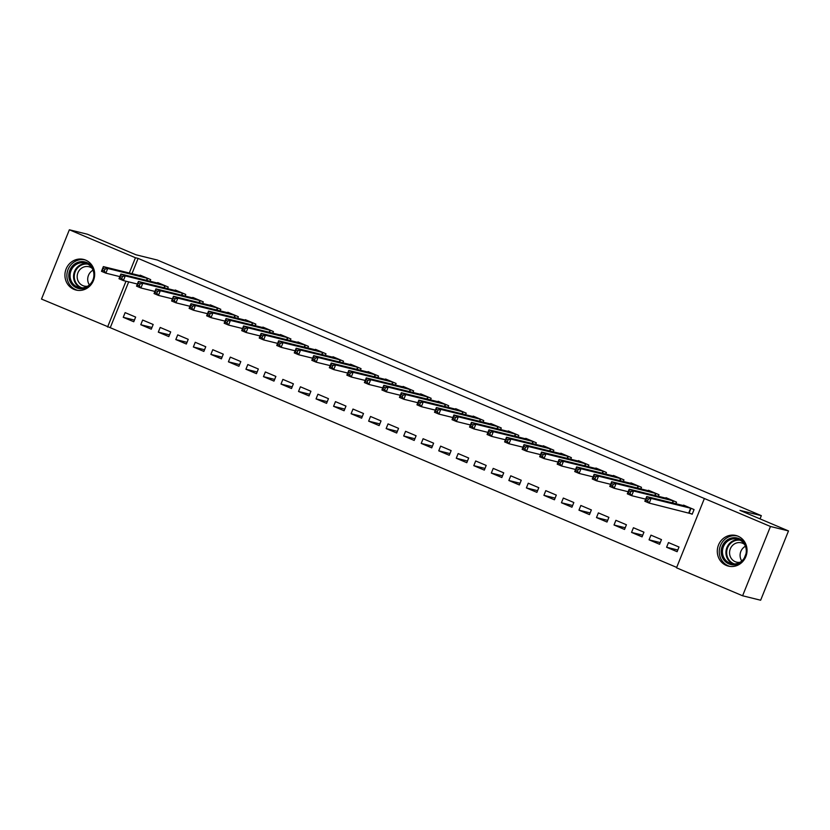<?xml version="1.0" encoding="UTF-8"?>
<svg xmlns="http://www.w3.org/2000/svg" width="830" height="830" viewBox="0 0 830 830"><rect width="100%" height="100%" fill="white"/><g stroke="black" fill="none" stroke-linecap="round" stroke-linejoin="round"><path stroke-width="1.25" d="M85.666 260.122A15.77 14.826 103.9 0 1 93.863 279.42A15.77 14.826 103.9 0 1 76.018 290.044A15.77 14.826 103.9 0 1 73.922 289.348A15.77 14.826 103.9 0 1 65.726 270.051A15.77 14.826 103.9 0 1 83.571 259.427A15.77 14.826 103.9 0 1 85.666 260.122M738.046 536.211A15.77 14.826 103.9 0 1 746.243 555.498A15.77 14.826 103.9 0 1 728.398 566.122A15.77 14.826 103.9 0 1 726.292 565.427A15.77 14.826 103.9 0 1 718.095 546.14A15.77 14.826 103.9 0 1 735.94 535.506A15.77 14.826 103.9 0 1 738.046 536.211M128.671 281.878L110.255 327.694L676.689 567.409M110.255 327.694L41.5 299.07L69.357 229.775L135.435 257.736L129.293 273.018M69.357 229.775L87.399 234.226L135.944 254.769L157.327 260.039L761.328 515.658L739.945 510.377L788.5 530.93L760.643 600.225L742.601 595.774L676.523 567.813L704.38 498.508L770.458 526.479L742.601 595.774M744.282 558.071L746.004 553.766M760.031 518.875L761.328 515.658M151.288 329.178L153.177 324.489L142.656 320.048L140.778 324.727L151.288 329.178M167.577 288.653L168.231 287.035L157.71 282.584L157.513 283.072M186.345 344.014L188.234 339.325L177.713 334.874L175.825 339.563L186.345 344.014M202.634 303.49L203.288 301.871L192.768 297.42L192.57 297.908M221.403 358.851L223.28 354.161L212.771 349.71L210.882 354.4L221.403 358.851M237.691 318.326L238.345 316.707L227.825 312.256L227.628 312.744M256.46 373.676L258.338 368.997L247.817 364.546L245.939 369.236L256.46 373.676M272.748 333.162L273.402 331.544L262.882 327.093L262.685 327.58M291.517 388.513L293.395 383.834L282.874 379.383L280.997 384.062L291.517 388.513M307.806 347.988L308.449 346.369L297.939 341.929L297.742 342.417M326.564 403.349L328.452 398.67L317.932 394.219L316.054 398.898L326.564 403.349M342.852 362.824L343.506 361.206L332.996 356.755L332.788 357.253M361.621 418.185L363.509 413.506L352.989 409.055L351.1 413.734L361.621 418.185M377.909 377.66L378.563 376.042L368.043 371.591L367.846 372.089M396.678 433.021L398.556 428.342L388.046 423.891L386.158 428.571L396.678 433.021M412.967 392.497L413.62 390.878L403.1 386.427L402.903 386.925M431.735 447.858L433.613 443.179L423.103 438.728L421.215 443.407L431.735 447.858M448.024 407.333L448.677 405.714L438.157 401.264L437.96 401.762M466.792 462.694L468.67 458.015L458.15 453.564L456.272 458.243L466.792 462.694M483.081 422.169L483.724 420.551L473.214 416.1L473.017 416.587M501.839 477.53L503.727 472.841L493.207 468.39L491.329 473.079L501.839 477.53M518.138 437.005L518.781 435.387L508.271 430.936L508.074 431.424M536.896 492.366L538.784 487.677L528.264 483.226L526.386 487.916L536.896 492.366M553.185 451.842L553.838 450.223L543.318 445.772L543.121 446.26M571.953 507.203L573.831 502.513L563.321 498.062L561.433 502.752L571.953 507.203M588.242 466.678L588.895 465.059L578.375 460.608L578.178 461.096M607.01 522.029L608.888 517.349L598.378 512.899L596.49 517.578L607.01 522.029M623.299 481.514L623.952 479.896L613.432 475.445L613.235 475.932M642.067 536.865L643.945 532.186L633.425 527.735L631.547 532.414L642.067 536.865M658.356 496.34L658.999 494.721L648.489 490.271L648.292 490.769M677.114 551.701L679.002 547.022L668.482 542.571L666.604 547.25L677.114 551.701M689.336 513.044L692.178 514.247L694.056 509.558L683.547 505.107L683.349 505.605M704.38 498.508L138.112 258.4L131.97 273.682M675.879 503.758L676.533 502.14L666.013 497.689L665.816 498.187M659.591 544.283L661.468 539.604L650.959 535.153L649.07 539.832L659.591 544.283M640.822 488.922L641.476 487.303L630.956 482.853L630.759 483.351M624.534 529.447L626.422 524.768L615.902 520.317L614.024 524.996L624.534 529.447M605.776 474.096L606.419 472.478L595.909 468.027L595.712 468.514M589.476 514.61L591.365 509.931L580.844 505.48L578.966 510.16L589.476 514.61M570.718 459.26L571.362 457.641L560.852 453.19L560.655 453.678M554.43 499.785L556.308 495.095L545.787 490.644L543.909 495.334L554.43 499.785M535.661 444.424L536.315 442.805L525.795 438.354L525.598 438.842M519.373 484.948L521.25 480.259L510.74 475.808L508.852 480.497L519.373 484.948M500.604 429.587L501.258 427.969L490.738 423.518L490.54 424.006M484.315 470.112L486.193 465.423L475.683 460.972L473.795 465.661L484.315 470.112M465.547 414.751L466.201 413.133L455.68 408.682L455.483 409.18M449.258 455.276L451.147 450.597L440.626 446.146L438.748 450.825L449.258 455.276M430.5 399.915L431.144 398.296L420.634 393.845L420.426 394.343M414.201 440.44L416.089 435.76L405.569 431.31L403.691 435.989L414.201 440.44M395.443 385.079L396.086 383.46L385.577 379.009L385.379 379.507M379.154 425.603L381.032 420.924L370.512 416.473L368.634 421.152L379.154 425.603M360.386 370.242L361.04 368.624L350.519 364.173L350.322 364.671M344.097 410.767L345.975 406.088L335.465 401.637L333.577 406.316L344.097 410.767M325.329 355.406L325.983 353.788L315.462 349.337L315.265 349.835M309.04 395.931L310.918 391.252L300.408 386.801L298.52 391.48L309.04 395.931M290.272 340.58L290.925 338.962L280.405 334.511L280.208 334.998M273.983 381.095L275.871 376.415L265.351 371.964L263.463 376.644L273.983 381.095M255.215 325.744L255.868 324.125L245.358 319.675L245.151 320.162M238.926 366.269L240.814 361.579L230.294 357.128L228.416 361.818L238.926 366.269M220.168 310.908L220.811 309.289L210.301 304.838L210.104 305.326M203.869 351.432L205.757 346.743L195.237 342.292L193.359 346.982L203.869 351.432M185.111 296.071L185.764 294.453L175.244 290.002L175.047 290.49M168.822 336.596L170.7 331.907L160.18 327.456L158.302 332.145L168.822 336.596M150.054 281.235L150.707 279.617L140.187 275.166L139.99 275.653M133.765 321.76L135.643 317.081L125.133 312.63L123.245 317.309L133.765 321.76M125.994 281.225L107.578 327.041M788.5 530.93L770.458 526.479M138.112 258.4L135.435 257.736M677.799 550.01L666.604 547.25M660.265 542.592L649.07 539.832M642.742 535.184L631.547 532.414M625.218 527.766L614.024 524.996M607.685 520.348L596.49 517.578M590.161 512.93L578.966 510.16M572.627 505.512L561.433 502.752M555.104 498.093L543.909 495.334M537.581 490.675L526.386 487.916M520.047 483.257L508.852 480.497M502.524 475.839L491.329 473.079M484.99 468.421L473.795 465.661M467.466 461.003L456.272 458.243M449.943 453.585L438.748 450.825M432.409 446.167L421.215 443.407M414.886 438.748L403.691 435.989M397.352 431.33L386.158 428.571M379.829 423.912L368.634 421.152M362.305 416.494L351.1 413.734M344.772 409.076L333.577 406.316M327.248 401.658L316.054 398.898M309.714 394.25L298.52 391.48M292.191 386.832L280.997 384.062M274.668 379.414L263.463 376.644M257.134 371.996L245.939 369.236M239.611 364.577L228.416 361.818M222.077 357.159L210.882 354.4M204.554 349.741L193.359 346.982M187.03 342.323L175.825 339.563M169.496 334.905L158.302 332.145M151.973 327.487L140.778 324.727M134.439 320.069L123.245 317.309M692.262 514.029L649.216 503.105L644.827 501.247L646.715 496.568L686.379 506.31M646.591 498.311L646.715 496.568L651.093 498.425L649.216 503.105L647.597 500.926L648.344 499.058L646.591 498.311L645.844 500.189L647.597 500.926M691.224 508.365L651.093 498.425L648.344 499.058M644.827 501.247L645.844 500.189M645.678 499.141L631.682 495.686L627.304 493.829L629.182 489.15L668.856 498.892M629.067 490.893L629.182 489.15L633.57 491.007L631.682 495.686L630.063 493.508L630.821 491.64L629.067 490.893L628.31 492.771L630.063 493.508M673.69 500.947L633.57 491.007L630.821 491.64M627.304 493.829L628.31 492.771M628.154 491.723L614.159 488.268L609.77 486.411L611.658 481.732L651.322 491.474M611.534 483.475L611.658 481.732L616.036 483.589L614.159 488.268L612.54 486.09L613.287 484.222L611.534 483.475L610.787 485.353L612.54 486.09M656.167 493.528L616.036 483.589L613.287 484.222M609.77 486.411L610.787 485.353M726.333 540.621A13.643 12.824 103.9 0 1 744.354 542.83A13.643 12.824 103.9 0 1 741.74 561.931A13.643 12.824 103.9 0 1 723.718 559.721A13.643 12.824 103.9 0 1 726.333 540.621M741.512 561.225A12.637 11.879 -76.1 0 0 746.077 548.599A12.637 11.879 -76.1 0 0 737.403 539.095A12.637 11.879 -76.1 0 0 727.236 541.492A12.637 11.879 -76.1 0 0 722.671 554.118A12.637 11.879 -76.1 0 0 731.344 563.622A12.637 11.879 -76.1 0 0 741.512 561.225M741.781 560.997A9.95 9.348 103.9 0 1 743.846 547.312A9.95 9.348 103.9 0 1 745.413 546.264M739.966 562.304A9.95 9.348 103.9 0 1 736.552 562.138A9.95 9.348 103.9 0 1 729.726 554.658A9.95 9.348 103.9 0 1 733.315 544.719A9.95 9.348 103.9 0 1 741.315 542.83A9.95 9.348 103.9 0 1 744.417 544.273M737.559 536.014A15.666 14.732 -76.1 0 0 725.192 539.043A15.666 14.732 -76.1 0 0 719.506 554.575A15.666 14.732 -76.1 0 0 730.058 566.423M73.963 264.542A13.643 12.824 103.9 0 1 91.985 266.752A13.643 12.824 103.9 0 1 89.37 285.852A13.643 12.824 103.9 0 1 71.349 283.642A13.643 12.824 103.9 0 1 73.963 264.542M89.132 285.147A12.637 11.879 -76.1 0 0 93.697 272.52A12.637 11.879 -76.1 0 0 85.023 263.017A12.637 11.879 -76.1 0 0 74.866 265.413A12.637 11.879 -76.1 0 0 70.291 278.04A12.637 11.879 -76.1 0 0 78.975 287.543A12.637 11.879 -76.1 0 0 89.132 285.147M89.401 284.918A9.95 9.348 103.9 0 1 91.466 271.234A9.95 9.348 103.9 0 1 93.033 270.186M87.596 286.226A9.95 9.348 103.9 0 1 84.172 286.06A9.95 9.348 103.9 0 1 77.346 278.579A9.95 9.348 103.9 0 1 80.946 268.63A9.95 9.348 103.9 0 1 88.945 266.741A9.95 9.348 103.9 0 1 92.037 268.194M85.189 259.935A15.666 14.732 -76.1 0 0 72.812 262.954A15.666 14.732 -76.1 0 0 67.126 278.496A15.666 14.732 -76.1 0 0 77.688 290.344M610.621 484.305L596.625 480.85L592.247 478.993L594.124 474.314L633.798 484.056M594.01 476.057L594.124 474.314L598.513 476.171L596.625 480.85L595.006 478.671L595.764 476.804L594.01 476.057L593.253 477.935L595.006 478.671M638.644 486.11L598.513 476.171L595.764 476.804M592.247 478.993L593.253 477.935M593.097 476.887L579.101 473.432L574.723 471.575L576.601 466.896L616.265 476.638M576.487 468.639L576.601 466.896L580.979 468.753L579.101 473.432L577.483 471.253L578.24 469.386L576.487 468.639L575.73 470.517L577.483 471.253M621.11 478.692L580.979 468.753L578.24 469.386M574.723 471.575L575.73 470.517M575.564 469.469L561.578 466.014L557.189 464.157L559.078 459.478L598.741 469.22M558.953 461.221L559.078 459.478L563.456 461.335L561.578 466.014L559.96 463.835L560.707 461.968L558.953 461.221L558.206 463.099L559.96 463.835M603.586 471.274L563.456 461.335L560.707 461.968M557.189 464.157L558.206 463.099M558.04 462.051L544.044 458.596L539.666 456.739L541.544 452.06L581.218 461.802M541.43 453.803L541.544 452.06L545.933 453.917L544.044 458.596L542.426 456.427L543.183 454.55L541.43 453.803L540.672 455.68L542.426 456.427M586.053 463.856L545.933 453.917L543.183 454.55M539.666 456.739L540.672 455.68M540.517 454.633L526.521 451.178L522.132 449.321L524.021 444.641L563.684 454.384M523.896 446.395L524.021 444.641L528.399 446.499L526.521 451.178L524.902 449.009L525.649 447.131L523.896 446.395L523.149 448.262L524.902 449.009M568.529 456.438L528.399 446.499L525.649 447.131M522.132 449.321L523.149 448.262M522.983 447.214L508.987 443.76L504.609 441.913L506.487 437.223L546.161 446.965M506.373 438.977L506.487 437.223L510.875 439.08L508.987 443.76L507.369 441.591L508.126 439.713L506.373 438.977L505.615 440.844L507.369 441.591M551.006 449.02L510.875 439.08L508.126 439.713M504.609 441.913L505.615 440.844M505.46 439.796L491.464 436.341L487.086 434.495L488.963 429.805L528.627 439.558M488.849 431.559L488.963 429.805L493.342 431.662L491.464 436.341L489.845 434.173L490.603 432.295L488.849 431.559L488.092 433.426L489.845 434.173M533.472 441.602L493.342 431.662L490.603 432.295M487.086 434.495L488.092 433.426M487.926 432.378L473.94 428.923L469.552 427.077L471.44 422.387L511.104 432.139M471.315 424.14L471.44 422.387L475.818 424.244L473.94 428.923L472.322 426.755L473.069 424.877L471.315 424.14L470.569 426.008L472.322 426.755M515.949 434.183L475.818 424.244L473.069 424.877M469.552 427.077L470.569 426.008M470.403 424.96L456.407 421.505L452.028 419.658L453.906 414.969L493.58 424.721M453.792 416.722L453.906 414.969L458.295 416.826L456.407 421.505L454.788 419.337L455.546 417.459L453.792 416.722L453.035 418.59L454.788 419.337M498.415 426.765L458.295 416.826L455.546 417.459M452.028 419.658L453.035 418.59M452.879 417.542L438.883 414.087L434.495 412.24L436.383 407.551L476.047 417.303M436.258 409.304L436.383 407.551L440.761 409.408L438.883 414.087L437.265 411.919L438.012 410.041L436.258 409.304L435.511 411.172L437.265 411.919M480.892 419.347L440.761 409.408L438.012 410.041M434.495 412.24L435.511 411.172M435.345 410.124L421.35 406.679L416.971 404.822L418.849 400.133L458.523 409.885M418.735 401.886L418.849 400.133L423.238 401.99L421.35 406.679L419.731 404.501L420.488 402.623L418.735 401.886L417.978 403.754L419.731 404.501M463.368 411.929L423.238 401.99L420.488 402.623M416.971 404.822L417.978 403.754M417.822 402.706L403.826 399.261L399.448 397.404L401.326 392.725L440.989 402.467M401.212 394.468L401.326 392.725L405.704 394.572L403.826 399.261L402.208 397.082L402.955 395.205L401.212 394.468L400.454 396.335L402.208 397.082M445.835 404.511L405.704 394.572L402.955 395.205M399.448 397.404L400.454 396.335M400.288 395.288L386.303 391.843L381.914 389.986L383.802 385.307L423.466 395.049M383.678 387.05L383.802 385.307L388.181 387.154L386.303 391.843L384.684 389.664L385.431 387.786L383.678 387.05L382.931 388.917L384.684 389.664M428.311 397.093L388.181 387.154L385.431 387.786M381.914 389.986L382.931 388.917M382.765 387.869L368.769 384.425L364.391 382.568L366.269 377.889L405.943 387.631M366.155 379.632L366.269 377.889L370.657 379.735L368.769 384.425L367.151 382.246L367.908 380.379L366.155 379.632L365.397 381.51L367.151 382.246M410.777 389.675L370.657 379.735L367.908 380.379M364.391 382.568L365.397 381.51M365.242 380.462L351.246 377.007L346.857 375.15L348.745 370.471L388.409 380.213M348.621 372.214L348.745 370.471L353.124 372.317L351.246 377.007L349.627 374.828L350.374 372.961L348.621 372.214L347.874 374.091L349.627 374.828M393.254 382.257L353.124 372.317L350.374 372.961M346.857 375.15L347.874 374.091M347.708 373.044L333.712 369.589L329.334 367.732L331.212 363.052L370.886 372.795M331.097 364.795L331.212 363.052L335.6 364.899L333.712 369.589L332.093 367.41L332.851 365.542L331.097 364.795L330.34 366.673L332.093 367.41M375.731 374.849L335.6 364.899L332.851 365.542M329.334 367.732L330.34 366.673M330.184 365.625L316.189 362.171L311.81 360.313L313.688 355.634L353.352 365.376M313.574 357.377L313.688 355.634L318.066 357.491L316.189 362.171L314.57 359.992L315.317 358.124L313.574 357.377L312.817 359.255L314.57 359.992M358.197 367.431L318.066 357.491L315.317 358.124M311.81 360.313L312.817 359.255M312.651 358.207L298.655 354.752L294.276 352.895L296.165 348.216L335.828 357.958M296.04 349.959L296.165 348.216L300.543 350.073L298.655 354.752L297.036 352.574L297.794 350.706L296.04 349.959L295.293 351.837L297.036 352.574M340.674 360.013L300.543 350.073L297.794 350.706M294.276 352.895L295.293 351.837M295.127 350.789L281.131 347.334L276.753 345.477L278.631 340.798L318.305 350.54M278.517 342.541L278.631 340.798L283.02 342.655L281.131 347.334L279.513 345.156L280.27 343.288L278.517 342.541L277.76 344.419L279.513 345.156M323.14 352.594L283.02 342.655L280.27 343.288M276.753 345.477L277.76 344.419M277.604 343.371L263.608 339.916L259.219 338.059L261.108 333.38L300.771 343.122M260.983 335.123L261.108 333.38L265.486 335.237L263.608 339.916L261.99 337.737L262.737 335.87L260.983 335.123L260.236 337.001L261.99 337.737M305.616 345.176L265.486 335.237L262.737 335.87M259.219 338.059L260.236 337.001M260.07 335.953L246.074 332.498L241.696 330.641L243.574 325.962L283.248 335.704M243.46 327.705L243.574 325.962L247.963 327.819L246.074 332.498L244.456 330.319L245.213 328.452L243.46 327.705L242.702 329.583L244.456 330.319M288.093 337.758L247.963 327.819L245.213 328.452M241.696 330.641L242.702 329.583M242.547 328.535L228.551 325.08L224.173 323.223L226.051 318.544L265.714 328.286M225.936 320.287L226.051 318.544L230.429 320.401L228.551 325.08L226.932 322.901L227.679 321.034L225.936 320.287L225.179 322.165L226.932 322.901M270.559 330.34L230.429 320.401L227.679 321.034M224.173 323.223L225.179 322.165M225.013 321.117L211.017 317.662L206.639 315.805L208.527 311.126L248.191 320.868M208.403 312.879L208.527 311.126L212.905 312.983L211.017 317.662L209.399 315.493L210.156 313.615L208.403 312.879L207.656 314.746L209.399 315.493M253.036 322.922L212.905 312.983L210.156 313.615M206.639 315.805L207.656 314.746M207.49 313.699L193.494 310.244L189.116 308.397L190.993 303.707L230.667 313.45M190.879 305.461L190.993 303.707L195.372 305.565L193.494 310.244L191.875 308.075L192.633 306.197L190.879 305.461L190.122 307.328L191.875 308.075M235.502 315.504L195.372 305.565L192.633 306.197M189.116 308.397L190.122 307.328M213.144 306.052L173.47 296.289L177.848 298.146L175.97 302.826L171.582 300.979L173.47 296.289L172.599 299.91L174.352 300.657L175.099 298.779L173.346 298.043M217.979 308.086L177.848 298.146L175.099 298.779M189.956 306.28L175.97 302.826L174.352 300.657M171.582 300.979L172.599 299.91M195.61 298.634L155.936 288.871L160.325 290.728L158.437 295.407L154.058 293.561L155.936 288.871L155.065 292.492L156.818 293.239L157.576 291.361L155.822 290.625M200.445 300.668L160.325 290.728L157.576 291.361M172.433 298.862L158.437 295.407L156.818 293.239M154.058 293.561L155.065 292.492M178.087 291.226L138.413 281.453L142.791 283.31L140.913 287.989L136.525 286.143L138.413 281.453L137.541 285.074L139.295 285.821L140.042 283.943L138.288 283.206M182.922 293.249L142.791 283.31L140.042 283.943M154.909 291.444L140.913 287.989L139.295 285.821M136.525 286.143L137.541 285.074M160.553 283.808L120.89 274.035L125.268 275.892L123.38 280.571L119.001 278.724L120.89 274.035L120.018 277.656L121.761 278.403L122.518 276.525L120.765 275.788M165.398 285.831L125.268 275.892L122.518 276.525M137.375 284.026L123.38 280.571L121.761 278.403M119.001 278.724L120.018 277.656M143.03 276.39L103.356 266.617L107.734 268.474L105.856 273.163L101.478 271.306L103.356 266.617L102.484 270.238L104.238 270.985L104.995 269.107L103.242 268.37M147.865 278.413L107.734 268.474L104.995 269.107M119.852 276.608L105.856 273.163L104.238 270.985M101.478 271.306L102.484 270.238M691.017 508.292L689.139 512.971M690.643 508.178L688.765 512.857M673.493 500.874L672.653 502.97M673.12 500.76L672.269 502.866M655.97 493.456L655.129 495.552M655.586 493.342L654.746 495.458M733.118 563.912A12.637 11.879 103.9 0 1 730.722 542.353A12.637 11.879 103.9 0 1 739.105 539.666M740.329 540.278A12.222 11.485 -76.1 0 0 731.282 542.758A12.222 11.485 -76.1 0 0 726.8 554.554A12.222 11.485 -76.1 0 0 734.488 563.943M80.749 287.834A12.637 11.879 103.9 0 1 78.342 266.264A12.637 11.879 103.9 0 1 86.725 263.587M87.949 264.189A12.222 11.485 -76.1 0 0 78.912 266.679A12.222 11.485 -76.1 0 0 74.42 278.475A12.222 11.485 -76.1 0 0 82.108 287.865M638.436 486.038L637.596 488.133M638.062 485.924L637.212 488.04M620.913 478.62L620.072 480.715M620.539 478.505L619.688 480.622M603.379 471.201L602.538 473.297M603.005 471.087L602.155 473.204M585.856 463.783L585.015 465.879M585.482 463.669L584.631 465.786M568.332 456.365L567.492 458.461M567.948 456.251L567.108 458.368M550.798 448.947L549.958 451.043M550.425 448.833L549.574 450.949M533.275 441.539L532.435 443.625M532.902 441.415L532.051 443.531M515.741 434.121L514.901 436.207M515.368 433.997L514.517 436.113M498.218 426.703L497.377 428.788M497.844 426.589L496.994 428.695M480.695 419.285L479.854 421.37M480.311 419.171L479.47 421.277M463.161 411.867L462.32 413.952M462.787 411.753L461.937 413.859M445.637 404.449L444.797 406.534M445.254 404.335L444.413 406.441M428.104 397.031L427.263 399.116M427.73 396.916L426.879 399.023M410.58 389.612L409.74 391.698M410.207 389.498L409.356 391.604M393.057 382.194L392.217 384.28M392.673 382.08L391.822 384.186M375.523 374.776L374.683 376.872M375.15 374.662L374.299 376.768M358 367.358L357.159 369.454M357.616 367.244L356.776 369.35M340.466 359.94L339.626 362.036M340.093 359.826L339.242 361.932M322.943 352.522L322.102 354.618M322.569 352.408L321.718 354.524M305.409 345.104L304.569 347.199M305.035 344.99L304.185 347.106M287.886 337.686L287.045 339.781M287.512 337.571L286.661 339.688M270.362 330.267L269.522 332.363M269.978 330.153L269.138 332.27M252.828 322.849L251.988 324.945M252.455 322.735L251.604 324.852M235.305 315.431L234.465 317.527M234.932 315.317L234.081 317.433M217.771 308.013L216.931 310.109M217.398 307.899L216.547 310.015M200.248 300.605L199.407 302.691M199.874 300.481L199.024 302.597M182.725 293.187L181.884 295.273M182.341 293.063L181.5 295.179M165.191 285.769L164.35 287.854M164.817 285.655L163.966 287.761M147.667 278.351L146.827 280.436M147.294 278.237L146.443 280.343"/></g></svg>
